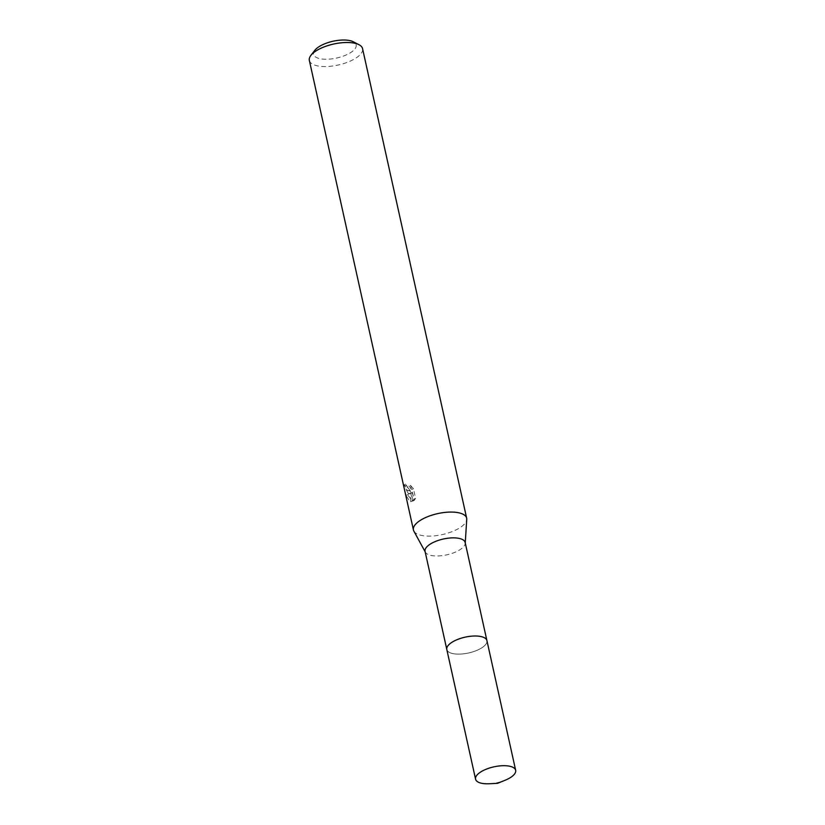 <?xml version="1.0" encoding="UTF-8"?>
<svg xmlns="http://www.w3.org/2000/svg" width="825" height="825" viewBox="0 0 825 825"><rect width="100%" height="100%" fill="white"/><g stroke="black" fill="none" stroke-linecap="round" stroke-linejoin="round"><path stroke-width="0.62" stroke-dasharray="4.12 3.09" d="M448.573 645.016A20.532 8.085 167.5 0 0 447.006 647.408A20.532 8.085 167.5 0 0 446.82 649.502A20.532 8.085 167.5 0 0 449.512 652.462A20.532 8.085 167.5 0 0 472.983 651.781A20.532 8.085 167.5 0 0 486.915 640.613A20.532 8.085 167.5 0 0 485.853 638.798A20.532 8.085 167.5 0 0 484.223 637.653A20.532 8.085 167.5 0 0 483.429 637.292M449.501 652.472A20.543 8.095 167.5 0 0 475.334 650.987A20.543 8.095 167.5 0 0 485.863 638.808A20.543 8.095 167.5 0 0 484.234 637.663A20.543 8.095 167.5 0 0 463.186 637.632A20.543 8.095 167.5 0 0 447.006 647.429A20.543 8.095 167.5 0 0 449.501 652.472M425.061 551.358A20.532 8.085 167.5 0 0 425.391 552.224A20.532 8.085 167.5 0 0 427.752 554.317A20.532 8.085 167.5 0 0 450.13 553.977A20.532 8.085 167.5 0 0 465.228 543.397A20.532 8.085 167.5 0 0 465.156 542.479M413.872 531.145A27.256 10.735 167.5 0 0 417.007 533.919A27.256 10.735 167.5 0 0 446.707 533.466A27.256 10.735 167.5 0 0 466.744 519.42M407.973 493.154L409.798 493.577L406.044 495.392L409.819 501.476L410.695 501.734L410.819 493.34L412.552 501.157L413.975 499.063L411.84 489.421L408.932 486.08L409.417 490.432L407.395 490.566L405.044 485.781A27.256 10.735 -12.5 0 1 404.054 484.873L407.973 493.154M309.344 60.421A27.256 10.735 167.5 0 0 312.912 64.35A27.256 10.735 167.5 0 0 344.066 63.453A27.256 10.735 167.5 0 0 362.557 48.623M314.83 50.304A21.801 8.59 167.5 0 0 316.429 57.492A21.801 8.59 167.5 0 0 345.665 55.193A21.801 8.59 167.5 0 0 353.306 41.776M410.499 485.42L413.459 488.73L415.594 498.382L414.119 500.486L412.387 492.669L412.242 501.074L407.663 494.701L411.345 492.917L405.642 484.192A25.441 10.024 167.5 0 0 406.591 485.121L407.158 487.039L410.396 490.287L411.19 487.245L410.499 485.409L408.932 486.08M406.591 485.121L405.044 485.781M415.594 498.382L413.985 499.073M413.459 488.73L411.84 489.421M405.642 484.192L404.054 484.873M411.345 492.917L409.798 493.577M414.119 500.486L412.552 501.157M412.387 492.669L410.819 493.34M412.242 501.074L410.695 501.734M407.663 494.701L406.044 495.392M489.328 783.75A20.532 8.085 167.5 0 0 505.117 780.244M446.81 649.523A20.553 8.095 167.5 0 0 477.056 650.306A20.553 8.095 167.5 0 0 486.936 640.623M408.849 490.947L410.396 490.287"/><path stroke-width="1.24" d="M486.843 640.293L465.156 542.479A20.532 8.085 167.5 0 0 462.464 539.519A20.532 8.085 167.5 0 0 438.993 540.189A20.532 8.085 167.5 0 0 425.061 551.358L446.748 649.182M465.248 542.922L466.744 519.42A27.256 10.735 167.5 0 0 466.661 518.193A27.256 10.735 167.5 0 0 463.083 514.264A27.256 10.735 167.5 0 0 431.929 515.161A27.256 10.735 167.5 0 0 413.438 529.99A27.256 10.735 167.5 0 0 413.872 531.145L425.164 551.812M466.661 518.193L362.557 48.623A27.256 10.735 167.5 0 0 358.988 44.705L358.988 44.705A27.256 10.735 167.5 0 0 333.62 44.045A27.256 10.735 167.5 0 0 310.912 55.368A27.256 10.735 167.5 0 0 309.344 60.421L413.438 529.99M358.988 44.705L353.296 41.776A21.801 8.59 167.5 0 0 353.296 41.776L353.296 41.776A21.801 8.59 167.5 0 0 333.001 41.25A21.801 8.59 167.5 0 0 314.83 50.304L310.912 55.368M483.429 637.292A20.532 8.085 167.5 0 0 465.114 637.158A20.532 8.085 167.5 0 0 448.573 645.016M485.44 769.519A20.532 8.085 167.5 0 0 475.571 779.182A20.532 8.085 167.5 0 0 489.328 783.75L497.516 783.337L505.117 780.244A20.532 8.085 167.5 0 0 505.797 779.965A20.532 8.085 167.5 0 0 515.656 770.303A20.532 8.085 167.5 0 0 485.44 769.519M515.656 770.303L486.936 640.623A20.553 8.095 167.5 0 0 456.679 639.839A20.553 8.095 167.5 0 0 446.81 649.523L475.571 779.182"/></g></svg>
